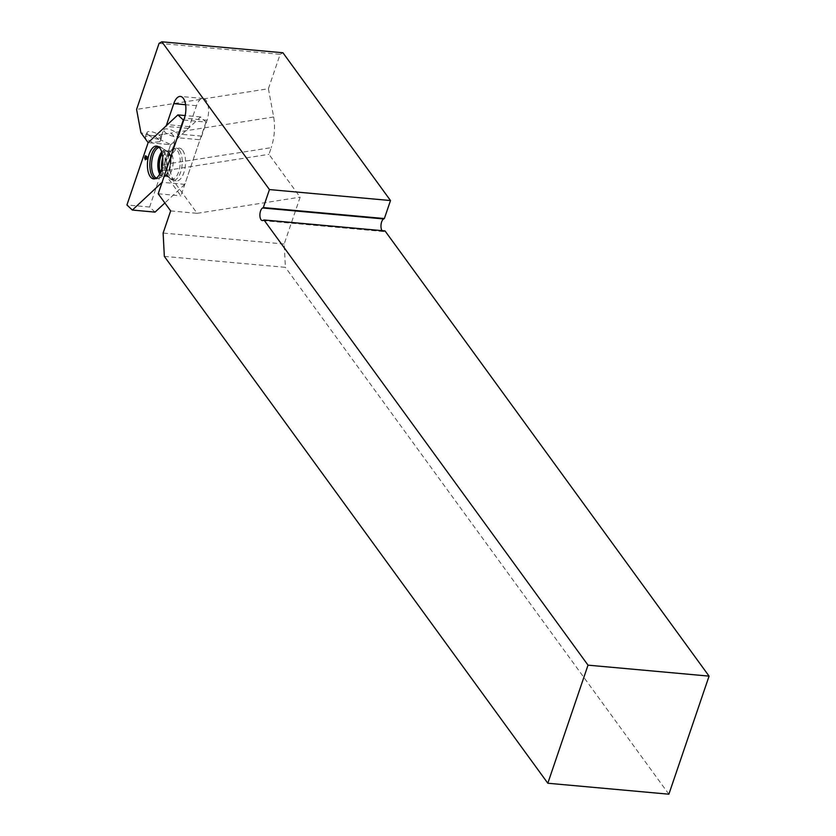 <?xml version="1.0" encoding="UTF-8"?>
<svg xmlns="http://www.w3.org/2000/svg" width="836" height="836" viewBox="0 0 836 836"><rect width="100%" height="100%" fill="white"/><g stroke="black" fill="none" stroke-linecap="round" stroke-linejoin="round"><path stroke-width="0.63" stroke-dasharray="4.18 3.13" d="M155.057 212.114L149.623 207.035L170.659 144.461L165.246 160.721L172.707 148.306L174.609 140.793C174.891 137.376 173.522 134.836 170.502 133.164L162.895 134.366L160.272 138.17L155.642 136.968L159.425 139.779L159.875 141.733L152.236 142.402L145.767 138.557L145.318 136.602L149.853 135.317L153.782 135.787L155.642 136.968M163.814 129.747A7.702 2.675 -157.1 0 1 169.959 129.549A7.702 2.675 -157.1 0 1 177.483 133.979A7.702 2.675 -157.1 0 1 178.016 135.745A7.702 2.675 -157.1 0 1 171.871 135.944A7.702 2.675 -157.1 0 1 164.347 131.513A7.702 2.675 -157.1 0 1 163.814 129.747L160.272 138.17L160.773 139.978L170.659 144.461M147.638 134.136A7.702 2.675 -157.1 0 1 147.105 132.37A7.702 2.675 -157.1 0 1 153.249 132.161A7.702 2.675 -157.1 0 1 160.773 136.602A7.702 2.675 -157.1 0 1 161.296 138.368A7.702 2.675 -157.1 0 1 155.162 138.567A7.702 2.675 -157.1 0 1 147.638 134.136M164.337 256.38L285.4 267.342L284.188 244.018L300.134 197.16L268.962 154.326L271.24 147.648L164.128 164.441L162.184 170.136L180.889 195.843L199.982 139.748L177.284 137.7M668.873 794.2L285.4 267.342M159.07 43.347L280.133 54.319L268.408 88.731L136.581 109.411M170.659 210.912L197.15 213.316L165.967 170.481L268.962 154.326M165.967 170.481L162.184 170.136M268.408 88.731L273.665 116.988C275.326 127.145 274.521 137.355 271.24 147.648M280.133 54.319L282.944 52.762M385.02 230.914L384.288 231.321A6.416 2.957 95.2 0 1 383.39 231.53A6.416 2.957 95.2 0 1 382.062 230.642M165.246 160.721L164.128 164.441M183.763 120.029L206.011 122.046L200.588 116.956L170.847 144.712L148.139 142.653L170.847 144.712L188.34 128.378A4.284 1.975 -84.8 0 0 189.344 126.654L196.481 105.691A14.557 6.709 95.2 0 1 203.096 98.481A14.557 6.709 95.2 0 1 207.077 120.259L201.675 136.143A13.271 6.113 95.2 0 1 199.982 139.748M149.853 135.317L140.918 132.725M158.192 193.785L180.889 195.843M284.188 244.018L163.124 233.056M197.15 213.316L300.134 197.16M182.656 150.334A16.48 7.597 95.2 0 1 184.746 169.426A16.48 7.597 95.2 0 1 176.062 180.91A16.48 7.597 95.2 0 1 172.979 178.747A16.48 7.597 95.2 0 1 170.774 160.23A16.48 7.597 95.2 0 1 179.029 148.118A16.48 7.597 95.2 0 1 182.656 150.334M168.757 152.685A12.415 5.716 95.2 0 1 170.377 166.855A12.415 5.716 95.2 0 1 163.992 175.748A12.415 5.716 95.2 0 1 161.473 174.087A12.415 5.716 95.2 0 1 160.512 172.341A12.415 5.716 95.2 0 0 161.473 174.087A12.415 5.716 95.2 0 0 169.635 169.603A12.415 5.716 95.2 0 0 168.757 152.685A12.415 5.716 95.2 0 0 166.228 151.023A12.415 5.716 95.2 0 0 162.194 153.751A12.415 5.716 95.2 0 1 168.757 152.685M200.588 116.956L185.122 115.556M149.623 207.035L126.926 204.977M206.011 122.046L184.798 184.369L164.87 202.96M184.798 184.369L162.1 182.311M146.76 158.516L146.906 159.331L147.711 158.6L147.753 156.823L146.979 156.447L146.404 158.537M146.906 159.331L145.286 159.791M147.282 158.756L145.819 158.997M147.711 158.6L146.425 158.777M147.638 157.732L146.31 157.555M147.753 156.823L146.488 156.28M147.324 156.854L146.446 156.531M146.979 156.447L145.391 155.747M162.895 134.366L153.782 135.787M188.34 128.378L165.643 126.33M189.344 126.654L167.419 124.668M196.481 105.691L185.602 104.709M207.077 120.259L184.38 118.2M201.675 136.143L178.977 134.084M273.665 116.988L170.502 133.164M263.225 220.349L384.288 231.321M179.406 150.261A16.229 7.482 95.2 0 1 181.464 169.06A16.229 7.482 95.2 0 1 172.906 180.377A16.229 7.482 95.2 0 1 169.875 178.235A16.229 7.482 95.2 0 1 167.702 160A16.229 7.482 95.2 0 1 175.832 148.076A16.229 7.482 95.2 0 1 179.406 150.261M177.598 150.877A15.351 7.075 95.2 0 1 178.674 171.788A15.351 7.075 95.2 0 1 168.579 177.347A15.351 7.075 95.2 0 1 167.775 175.999A15.351 7.075 95.2 0 1 170.001 151.462A15.351 7.075 95.2 0 1 177.598 150.877M162.748 157.711A12.415 5.716 95.2 0 1 168.506 151.232A12.415 5.716 95.2 0 1 171.025 152.894A12.415 5.716 95.2 0 1 172.644 167.054A12.415 5.716 95.2 0 1 166.259 175.957A12.415 5.716 95.2 0 1 163.741 174.296A12.415 5.716 95.2 0 1 161.766 168.548M161.808 152.225A13.271 6.113 95.2 0 1 165.549 150.104A13.271 6.113 95.2 0 1 168.245 151.88A13.271 6.113 95.2 0 1 169.98 167.022A13.271 6.113 95.2 0 1 163.156 176.532A13.271 6.113 95.2 0 1 160.46 174.755A13.271 6.113 95.2 0 1 159.854 173.773M161.714 151.943A13.271 6.113 95.2 0 1 165.256 150.072A13.271 6.113 95.2 0 1 167.952 151.849A13.271 6.113 95.2 0 1 169.677 166.991A13.271 6.113 95.2 0 1 162.853 176.511A13.271 6.113 95.2 0 1 160.157 174.734A13.271 6.113 95.2 0 1 159.718 174.034M159.174 147.366A15.602 7.19 95.2 0 1 163.438 149.372A15.602 7.19 95.2 0 1 163.595 149.592A15.602 7.19 95.2 0 1 166.03 163.469A15.602 7.19 95.2 0 1 161.139 176.689A15.602 7.19 95.2 0 1 156.395 178.078M158.025 146.509A16.292 7.514 95.2 0 1 159.206 146.509A16.292 7.514 95.2 0 1 162.247 148.651A16.292 7.514 95.2 0 1 164.431 166.96A16.292 7.514 95.2 0 1 156.269 178.935A16.292 7.514 95.2 0 1 155.109 178.726M147.105 132.37L145.318 136.602M203.096 98.481L180.398 96.422M161.296 138.368L159.875 141.733M178.016 135.745L172.707 148.306M262.326 220.558L383.39 231.53M163.992 175.748L168.224 176.73L167.775 175.999L168.715 177.556L172.906 180.377L176.062 180.91M166.228 151.023L170.575 150.814L170.001 151.462L175.832 148.076L179.029 148.118M156.886 146.112L159.206 146.509L168.694 152.11C174.306 158.61 168.642 179.176 163.156 176.532L156.269 178.935L153.908 178.904"/><path stroke-width="1.25" d="M709.074 676.125L588.022 665.153L263.957 219.952L385.02 230.914L709.074 676.125L668.873 794.2L547.82 783.238L164.337 256.38L163.124 233.056L170.659 210.912L158.192 193.785L177.284 137.7A13.271 6.113 95.2 0 0 178.977 134.084L184.38 118.2A14.557 6.709 95.2 0 0 180.398 96.422A14.557 6.709 95.2 0 0 173.784 103.633L166.646 124.595A4.284 1.975 -84.8 0 1 165.643 126.33L148.139 142.653L177.88 114.908L183.314 119.987L162.1 182.311L132.36 210.055L126.926 204.977L148.139 142.653L140.918 132.725L136.581 109.411L159.07 43.347L161.881 41.8L269.443 189.573L263.319 207.579L384.372 218.541L390.506 200.546L269.443 189.573M588.022 665.153L547.82 783.238M263.957 219.952L263.225 220.349A6.416 2.957 95.2 0 1 262.326 220.558A6.416 2.957 95.2 0 1 259.902 214.862A6.416 2.957 95.2 0 1 262.588 207.976L263.319 207.579M161.881 41.8L282.944 52.762L390.506 200.546M382.062 230.642A6.416 2.957 95.2 0 1 381.091 224.267A6.416 2.957 95.2 0 1 383.64 218.948L384.372 218.541M159.958 148.275A16.48 7.597 95.2 0 1 162.163 166.792A16.48 7.597 95.2 0 1 153.908 178.904A16.48 7.597 95.2 0 1 150.281 176.689A16.48 7.597 95.2 0 1 148.191 157.596A16.48 7.597 95.2 0 1 156.886 146.112A16.48 7.597 95.2 0 1 159.958 148.275M144.649 157.92L145.286 159.791L146.425 158.777L146.488 156.28L145.391 155.747L144.649 157.92L146.352 157.994M185.122 115.556L177.88 114.908M164.87 202.96L155.057 212.114L132.36 210.055M160.512 172.341A12.415 5.716 95.2 0 1 162.194 153.751A12.415 5.716 95.2 0 0 160.512 172.341M146.404 158.537L145.088 158.641M146.446 156.531L145.882 156.322M146.352 157.241L145.13 156.99M167.419 124.668L166.646 124.595M185.602 104.709L173.784 103.633M262.588 207.976L383.64 218.948M161.766 168.548A12.415 5.716 95.2 0 1 162.748 157.711M156.395 178.078A15.602 7.19 95.2 0 1 154.284 176.271A15.602 7.19 95.2 0 1 152.037 159.613A15.602 7.19 95.2 0 1 159.174 147.366M159.718 174.034A13.271 6.113 95.2 0 1 161.714 151.943M155.109 178.726A16.292 7.514 95.2 0 1 152.685 176.741A16.292 7.514 95.2 0 1 150.375 159.091A16.292 7.514 95.2 0 1 158.025 146.509M159.854 173.773A13.271 6.113 95.2 0 1 161.808 152.225"/></g></svg>
